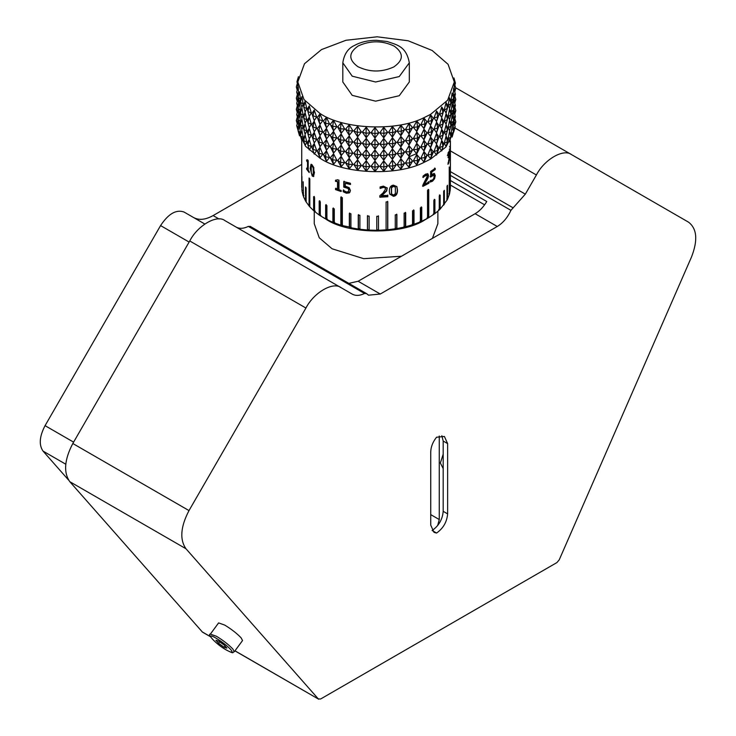 <?xml version="1.0" encoding="UTF-8"?>
<svg xmlns="http://www.w3.org/2000/svg" width="736" height="736" viewBox="0 0 736 736"><rect width="100%" height="100%" fill="white"/><g stroke="black" fill="none" stroke-linecap="round" stroke-linejoin="round"><path stroke-width="1.1" d="M424.221 184.515L423.706 184.166L427.515 177.56L427.892 178.314L424.221 184.515L428.932 181.985L428.932 183.227L428.37 181.672M342.81 62.799L342.81 81.972L352.231 95.358L375.608 101.163L399.252 95.726L409.317 81.972L409.317 62.799L399.252 76.562L375.608 82L352.231 76.185L342.81 62.799C344.154 54.078 348.054 48.291 354.504 45.457C360.704 42.035 368.018 40.314 376.446 40.296L387.062 41.501C396.796 44.841 406.235 46.101 409.317 62.799M345.285 183.273L350.373 184.488L350.373 183.227L343.758 181.608L343.758 187.119L348.091 188.462L348.781 190.164L348.156 191.765L346.417 191.995L343.27 190.265L343.27 191.783L346.389 193.218L349.361 192.878L350.446 190.541L349.186 187.68L345.285 186.125L345.285 183.273L350.64 184.064M344.098 181.203L344.098 186.714L348.386 188.048L349.066 189.741L348.45 191.342M348.156 191.765L348.57 191.231M343.62 189.86L343.62 191.378L346.702 192.804L350.106 192.004M379.804 196.77L387.743 196.282L387.743 195.049M387.743 196.282L387.872 195.491L381.423 195.472L386.547 190.55L387.173 187.827M380.07 188.011L383.254 186.944L384.836 187.275L385.471 188.572M381.478 195.923L386.667 191.001L387.246 188.048L383.456 186.144L380.116 186.935L380.116 188.462L383.336 187.395L384.928 187.726L385.572 189.023L385.462 188.379M385.572 189.023L382.996 192.998L379.84 195.702L379.84 197.22L387.872 196.733M427.515 177.56L427.57 173.65M428.067 177.882L428.545 175.472L427.892 173.788L425.712 174.082L423.163 175.978L423.237 177.468L422.74 177.118L425.095 175.03L426.411 174.938M422.455 186.006L428.37 182.905M426.797 180.412L426.264 180.081M423.237 177.468L424.221 176.41L423.706 176.07M424.221 176.41L426.88 175.214L426.337 174.883M426.264 174.846L427.276 176.263L422.952 184.846L422.952 186.355L428.932 183.227M450.322 153.631L450.211 147.108L450.322 153.631M450.211 155.876L449.273 155.802M450.386 149.077L450.211 145.921L449.806 153.907C449.825 157.67 449.963 158.718 450.211 157.062L450.386 149.077L449.604 149.068M450.331 145.167L450.211 145.921M450.027 157.826L450.211 157.062L449.429 157.026M307.381 159.786L308.255 162.021L307.538 162.196L307.538 169.363L308.255 169.188M307.602 169.354L308.209 170.218M308.752 170.945L308.209 170.255L308.209 160.623L307.666 159.905L307.427 160.696L308.154 160.522M307.538 169.363L306.654 168.093L306.654 169.188L309.194 172.564L309.194 171.479M307.666 159.905L306.654 159.942L306.654 160.926L307.381 160.761M306.654 160.926L307.538 162.196M306.654 169.188L307.381 169.022M426.981 218.022L428.186 217.332L428.186 189.373M427.892 218.141L428.748 217.654L428.748 189.695L427.524 190.385L427.524 218.344L428.748 217.654L428.186 217.332M341.2 196.806L341.2 224.765L342.709 225.225M341.2 224.765L340.832 225.17L342.35 225.621L342.35 197.662L340.832 197.211L340.832 225.17L334.3 222.879L334.3 208.895L332.893 208.334L332.893 222.309L334.3 222.879M448.739 193.881L449.512 193.954L447.506 199.226L447.506 185.251L447.01 186.199L447.01 200.174L447.506 199.226L446.752 199.106M438.592 209.732L439.466 208.895L439.466 194.92M447.01 200.174L440.137 209.125L440.137 195.15L439.254 195.997L439.254 209.972L440.137 209.125L439.466 208.895M419.916 221.472L421.259 220.874L421.259 206.899M427.524 218.344L421.746 221.232L421.746 207.248L420.376 207.846L420.376 221.83L421.746 221.232L421.259 220.874M403.825 226.697L405.389 226.32L405.389 212.336M412.537 224.765L414.018 224.278L414.018 210.294L412.537 210.79L412.537 224.765L405.702 226.734L405.702 212.75L404.119 213.136L404.119 227.12L405.702 226.734L405.389 226.32M376.768 229.834L378.46 229.816L378.46 215.841M385.995 229.448L387.789 229.752L378.488 230.267L378.488 216.292L376.777 216.31L376.777 230.294L378.46 229.816M358.432 214.627L358.432 228.602L360.079 228.822M358.432 228.602L358.239 229.043L359.904 229.264L359.904 215.289L358.239 215.059L358.239 229.043L350.925 227.764L350.925 213.78L349.324 213.44L349.324 227.415L350.925 227.764M333.353 207.966L333.353 221.941L334.742 222.502M333.353 221.941L332.893 222.309L326.913 219.567L326.913 205.592L325.643 204.93L325.643 218.905L326.913 219.567M319.783 200.735L319.783 214.719L320.887 215.455M319.783 214.719L319.185 215.004L320.298 215.758L320.298 201.774L319.185 201.029L319.185 215.004L314.576 211.49L314.576 197.506L313.628 196.687L313.628 210.662L314.576 211.49M306.296 200.808L305.55 200.956L306.112 201.885L306.112 187.91L305.55 186.972L305.55 200.956L303.508 196.705L303.158 181.755L303.508 196.705M302.698 190.357L301.916 190.385L301.916 176.41L301.732 187.376L301.732 140.797M303.922 195.647L303.158 195.739L302.054 191.369M314.29 196.438L314.29 210.422L315.22 211.232M314.29 210.422L313.628 210.662L309.819 206.844L309.819 178.885L309.065 178.002L309.065 205.96L309.819 206.844M326.168 204.599L326.168 218.574L327.428 219.236M326.168 218.574L325.643 218.905L320.298 215.758M349.609 213.017L349.609 227.001L351.192 227.341M349.609 227.001L342.35 225.621M367.531 215.574L367.531 229.549L369.214 229.66M367.531 229.549L369.141 230.101L369.141 216.126L367.439 216.025L367.439 230L359.904 229.264M395.057 228.399L396.695 228.132L396.695 214.158M386.096 229.899L386.096 201.94L387.789 201.793L387.789 229.752L396.906 228.574L396.695 228.132M404.119 227.12L396.906 228.574L396.906 214.59L395.26 214.857L395.26 228.832M412.16 224.379L413.623 223.882L413.623 209.907M420.376 221.83L414.018 224.278L413.623 223.882M433.237 214.084L434.286 213.32L434.286 199.346M428.748 217.654L434.902 213.596L434.286 213.32M439.254 209.972L434.902 213.596L434.902 199.622L433.844 200.394L433.844 214.369M443.67 205.215L443.67 191.231L444.36 190.33L444.36 204.314L443.642 204.13M450.395 140.797L450.395 187.376L450.368 174.607L450.368 188.582L449.586 188.572M309.764 178.82L309.819 205.822M309.764 205.758L309.065 205.96L306.112 201.885M387.67 229.31L387.67 201.351M450.294 189.566L449.512 193.954L449.236 166.971L449.236 194.93M312.892 174.616L313.886 174.432L313.775 167.449M313.886 174.432L312.22 174.846L311.236 172.712L311.236 166.235L312.22 166.088L313.223 168.139L313.223 174.671L312.22 174.846M313.297 166.354L311.926 166.014M311.236 166.235L312.22 166.088M311.411 164.33L311.08 171.543M312 174.607L313.794 176.364M314.456 172.5L312.22 164.901L311.024 164.312L310.169 168.36L312.22 176.033L313.49 176.576L314.456 172.5M449.558 157.072L449.337 150.742L448.049 154.284L448.049 155.802L449.107 152.444L448.592 158.038L449.135 156.878L449.273 157.982L447.957 164.312L448.776 162.96L449.558 157.072L448.785 157.007L448.647 155.544L449.42 155.618L448.344 155.839M448.739 152.407L448.748 151.901M448.344 152.361L449.107 152.444L449.227 153.217M449.135 156.878L448.362 156.796M449.116 155.82L448.344 155.738M448.068 155.738L447.313 155.627M448.38 154.413L447.617 154.312M429.668 181.755L431.94 180.9L433.955 178.434L434.654 175.334L433.835 173.356M431.747 174.901L431.747 172.049L435.234 169.602L435.234 168.342L430.615 171.516L430.615 177.026L433.716 175.205L434.176 176.41L433.762 178.452L432.547 179.943L430.238 180.541L430.238 182.059L432.529 181.194L434.571 178.71L435.27 175.61L434.452 173.641L431.158 174.607L431.158 171.755L434.608 169.326L434.608 168.066M430.036 176.723L433.191 174.956M431.747 172.049L431.158 171.755M435.234 169.602L434.608 169.326M391.561 194.221L391.57 187.735L393.475 186.355L395.342 187.192L395.352 193.715L393.475 195.123L391.359 193.697M395.195 186.889L393.291 185.923L391.405 187.294L391.396 193.78M389.675 193.881L393.291 195.868C395.986 195.528 397.32 193.458 397.284 189.676L396.778 186.429M397.514 190.109L396.888 186.65L393.475 185.168C390.715 185.454 389.353 187.478 389.372 191.24L389.749 194.102L393.475 196.31C396.207 195.96 397.55 193.89 397.514 190.109L397.284 189.676M335.938 179.998L335.938 180.982L337.925 181.7L337.925 188.867L335.506 188.526L335.506 189.612L335.938 189.235L341.375 191.093M335.938 188.149L335.938 189.235M335.506 189.612L341.007 191.498L341.007 190.403L338.974 189.75L338.974 180.118L337.907 180.127M337.806 179.713L335.506 180.375L335.506 181.36L335.938 180.982M335.506 181.36L337.925 181.7M337.52 182.086L337.52 189.253M454.876 96.204L455.418 94.272L454.719 95.652M455.17 93.408L455.418 94.272M453.118 117.889L453.689 110.391L455.17 115.764L453.164 118.238L453.689 120.906L454.719 118.008M454.876 118.57L455.418 116.628M454.876 107.382L455.418 105.45L454.719 106.83M453.118 106.711L453.689 99.213L455.17 104.586L453.118 106.711L453.689 109.728L455.17 104.586L455.418 105.45M454.876 85.026L455.418 83.094L454.719 84.465M453.928 77.915L455.418 83.094M454.756 103.077L455.796 99.434L454.167 101.678L454.268 96.517M454.627 95.303L455.796 99.434M454.627 117.668L455.796 121.79L454.167 124.034L454.268 118.882M454.756 125.433L455.796 121.79M454.756 114.255L455.796 110.612L454.167 112.856L454.268 107.704M454.627 106.481L455.796 110.612M454.756 91.899L455.796 88.246L454.167 90.5L454.296 82.984L455.796 88.246M453.118 129.067L453.689 121.569L455.17 126.942L453.118 129.067L453.689 132.094L455.17 126.942M453.164 95.873L453.689 98.55L455.17 93.398L453.164 95.873M455.17 93.398L453.689 88.035L453.118 95.524M451.196 111.992L452.097 114.715L453.551 109.655L451.196 111.992M452.944 107.244L452.097 104.199L452.944 107.244M452.097 104.199L451.094 111.642M452.842 129.251L453.551 132.02L452.842 129.251M451.094 133.998L452.097 137.071L453.551 132.02L451.094 133.998L452.097 126.555M451.196 123.17L452.097 125.893L453.551 120.842L451.196 123.17M452.944 118.432L452.097 115.377L452.944 118.432M452.097 115.377L451.094 122.82M451.196 100.814L452.097 103.537L453.551 98.477L451.196 100.814M452.944 96.066L452.097 93.012L452.944 96.066M452.097 93.012L451.094 100.455M448.279 116.766L449.549 119.563L450.956 114.595L448.279 116.766M450.818 112.166L449.549 109.048L450.956 114.595L450.818 112.166M449.549 109.048L448.132 116.408M450.68 134.164L449.549 131.404L450.956 136.96L450.68 134.164M448.132 138.764L449.549 141.919L450.956 136.96L448.132 138.764L449.549 131.404M448.279 127.944L449.549 130.741L450.956 125.782L448.279 127.944M450.818 123.344L449.549 120.226L450.956 125.782L450.818 123.344M449.549 120.226L448.132 127.586M448.279 105.588L449.549 108.385L450.956 103.417L448.279 105.588M450.818 100.988L449.549 97.86L450.956 103.417L450.818 100.988M449.549 97.86L448.132 105.23M444.452 121.33L446.08 124.209L447.424 119.342L444.452 121.33M447.755 116.914L446.08 113.694L447.424 119.342L447.755 116.914M446.08 113.694L444.268 120.952M447.571 138.902L446.08 136.059L447.424 141.698L447.571 138.902M444.268 143.318L446.08 146.574L447.424 141.698L444.268 143.318L446.08 136.059M444.452 132.508L446.08 135.396L447.424 130.52L444.452 132.508M447.755 128.092L446.08 124.872L447.424 130.52L447.755 128.092M446.08 124.872L444.268 132.14M444.452 110.152L446.08 113.031L447.424 108.164L444.452 110.152M447.755 105.736L446.08 102.516L447.424 108.164L447.755 105.736M446.08 102.516L444.268 109.774M439.76 125.608L441.729 128.616L442.989 123.823L439.76 125.608M443.79 121.431L441.729 118.091L442.989 123.823L443.79 121.431L441.729 128.616M441.729 118.091L439.539 125.221M443.569 143.41L441.729 140.456L442.989 146.188L443.569 143.41M439.539 147.586L441.729 150.972L442.989 146.188L439.539 147.586L441.729 140.456M441.729 150.972L443.79 143.796M439.76 136.786L441.729 139.794L442.989 135.001L439.76 136.786M443.79 132.618L441.729 129.278L442.989 135.001L443.79 132.618L441.729 139.794M441.729 129.278L439.539 136.408M439.76 114.43L441.729 117.429L442.989 112.645L439.76 114.43M443.79 110.253L441.729 106.913L442.989 112.645L443.79 110.253L441.729 117.429M441.729 106.913L439.539 114.043M434.277 129.564L436.558 132.701L437.718 127.99L434.01 129.159L434.277 129.564M438.978 125.672L436.558 122.185L437.718 127.99L438.978 125.672L436.558 132.701M436.558 122.185L434.01 129.159M438.711 147.632L436.558 144.541L437.718 150.356L438.711 147.632M434.01 151.524L436.558 155.066L437.718 150.356L434.01 151.524L436.558 144.541M436.558 155.066L438.978 148.028M434.277 140.742L436.558 143.879L437.718 139.178L434.01 140.346L434.277 140.742M438.978 136.85L436.558 133.363L437.718 139.178L438.978 136.85L436.558 143.879M436.558 133.363L434.01 140.346M434.277 118.386L436.558 121.523L437.718 116.812L434.01 117.981L434.277 118.386M438.978 114.494L436.558 111.007L437.718 116.812L438.978 114.494L436.558 121.523M436.558 111.007L434.01 117.981M428.058 133.133L430.615 136.436L431.664 131.799L427.763 132.719L428.058 133.133M433.366 129.564L430.615 125.92L431.664 131.799L433.366 129.564L430.615 136.436M430.615 125.92L427.763 132.719M433.072 151.506L430.615 148.276L431.664 154.155L433.072 151.506M427.763 155.075L430.615 158.792L431.664 154.155L427.763 155.075L430.615 148.276M430.615 158.792L433.366 151.929M428.058 144.32L430.615 147.614L431.664 142.977L427.763 143.897L428.058 144.32M433.366 140.751L430.615 137.098L431.664 142.977L433.366 140.751L430.615 147.614M430.615 137.098L427.763 143.897M428.058 121.955L430.615 125.258L431.664 120.612L427.763 121.541L428.058 121.955M433.366 118.386L430.615 114.733L431.664 120.612L433.366 118.386L430.615 125.258M430.615 114.733L427.763 121.541M421.185 136.289L424 139.757L424.92 135.185L420.854 135.847L421.185 136.289M427.046 133.078L424 129.242L424.92 135.185L427.046 133.078L424 139.757M424 129.242L420.854 135.847M426.714 155.002L424 151.598L424.92 157.541L427.046 155.434L426.714 155.002M420.854 158.203L424 162.113L424.92 157.541L420.854 158.203L424 151.598M424 162.113L427.046 155.434M421.185 147.467L424 150.935L424.92 146.363L420.854 147.025L421.185 147.467M427.046 144.256L424 140.42L424.92 146.363L427.046 144.256L424 150.935M424 140.42L420.854 147.025M421.185 125.102L424 128.579L424.92 124.007L420.854 124.669L421.185 125.102M427.046 121.9L424 118.064L424.92 124.007L427.046 121.9L424 128.579M424 118.064L420.854 124.669M413.742 138.966L416.769 142.628L417.551 138.11L413.393 138.506L413.742 138.966M420.072 136.16L416.769 132.112L417.551 138.11L420.072 136.16L416.769 142.628M416.769 132.112L413.393 138.506M419.722 158.056L416.769 154.477L417.551 160.476L420.072 158.516L419.722 158.056M413.393 160.871L416.769 164.993L417.551 160.476L413.393 160.871L416.769 154.477M416.769 164.993L420.072 158.516M413.742 150.153L416.769 153.815L417.551 149.288L413.393 149.684L413.742 150.153M420.072 147.338L416.769 143.29L417.551 149.288L420.072 147.338L416.769 153.815M416.769 143.29L413.393 149.684M413.742 127.788L416.769 131.45L417.551 126.932L413.393 127.328L413.742 127.788M420.072 124.982L416.769 120.934L417.551 126.932L420.072 124.982L416.769 131.45M416.769 120.934L413.393 127.328M405.83 141.156L409.032 145.02L409.667 140.548L405.453 140.668L405.83 141.156M412.546 138.773L409.032 134.504L409.667 140.548L412.546 138.773L409.032 145.02M409.032 134.504L405.453 140.668M412.178 160.641L409.032 156.86L409.667 162.904L412.546 161.129L412.178 160.641M405.453 163.033L409.032 167.376L409.667 162.904L405.453 163.033L405.83 162.343L409.032 156.86L416.622 153.612M409.032 167.376L412.546 161.129M405.83 152.334L409.032 156.198L409.667 151.726L405.453 151.855L405.83 152.334M412.546 149.951L409.032 145.682L409.667 151.726L412.546 149.951L409.032 156.198M409.032 145.682L405.453 151.855M405.83 129.978L409.032 133.842L409.667 129.37L405.453 129.49L405.83 129.978M412.546 127.586L409.032 123.326L409.667 129.37L412.546 127.586L409.032 133.842M409.032 123.326L405.453 129.49M397.541 142.821L400.881 146.896L401.359 142.453L397.146 142.306L397.541 142.821M404.57 140.88L400.881 136.381L401.359 142.453L404.57 140.88L400.881 146.896M400.881 136.381L397.146 142.306M404.174 162.73L400.881 158.737L401.359 164.818L404.57 163.236L404.174 162.73M397.146 164.671L400.881 169.252L401.359 164.818L397.146 164.671L400.881 158.737M400.881 169.252L404.57 163.236M397.541 153.999L400.881 158.074L401.359 153.64L397.146 153.493L397.541 153.999M404.57 152.058L400.881 147.559L401.359 153.64L404.57 152.058L400.881 158.074M400.881 147.559L397.146 153.493M397.541 131.643L400.881 135.709L401.359 131.275L397.146 131.128L397.541 131.643M404.57 129.692L400.881 125.194L401.359 131.275L404.57 129.692L400.881 135.709M400.881 125.194L397.146 131.128M388.985 143.934L392.417 148.23L392.73 143.814L388.58 143.4L388.985 143.934M396.226 142.453L392.417 137.715L392.73 143.814L396.226 142.453L392.417 148.23M392.417 137.715L388.58 143.4M395.821 164.275L392.417 160.071L392.73 166.18L396.226 164.809L395.821 164.275M388.58 165.756L392.417 170.586L392.73 166.18L388.58 165.756L392.417 160.071M392.417 170.586L396.226 164.809M388.985 155.112L392.417 159.408L392.73 155.002L388.58 154.578L388.985 155.112M396.226 153.631L392.417 148.893L392.73 155.002L396.226 153.631L392.417 159.408M392.417 148.893L388.58 154.578M388.985 132.756L392.417 137.052L392.73 132.636L388.58 132.222L388.985 132.756M396.226 131.275L392.417 126.528L392.73 132.636L396.226 131.275L392.417 137.052M392.417 126.528L388.58 132.222M380.264 144.486L383.75 149.012L383.898 144.615L379.85 143.925L380.264 144.486M387.633 143.483L383.75 138.488L383.898 144.615L387.633 143.483L383.75 149.012M383.75 138.488L379.85 143.925M387.219 165.278L383.75 160.853L383.898 166.971L387.633 165.839L387.219 165.278M379.85 166.29L383.75 171.368L383.898 166.971L379.85 166.29L383.75 160.853M383.75 171.368L387.633 165.839M380.264 155.664L383.75 160.19L383.898 155.793L379.85 155.103L380.264 155.664M387.633 154.661L383.75 149.675L383.898 155.793L387.633 154.661L383.75 160.19M383.75 149.675L379.85 155.103M380.264 133.308L383.75 137.825L383.898 133.437L379.85 132.747L380.264 133.308M387.633 132.305L383.75 127.31L383.898 133.437L387.633 132.305L383.75 137.825M383.75 127.31L379.85 132.747M371.487 144.477L374.983 149.224L374.964 144.826L371.073 143.888L371.487 144.477M378.893 143.952L374.983 138.708L374.964 144.826L378.893 143.952L374.983 149.224M374.983 138.708L371.073 143.888M378.479 165.72L374.983 161.064L374.964 167.192L378.893 166.308L378.479 165.72M371.073 166.244L374.983 171.58L374.964 167.192L371.073 166.244L374.983 161.064M374.983 171.58L378.893 166.308M371.487 155.655L374.983 160.402L374.964 156.014L371.073 155.066L371.487 155.655M378.893 155.13L374.983 149.886L374.964 156.014L378.893 155.13L374.983 160.402M374.983 149.886L371.073 155.066M371.487 133.299L374.983 138.046L374.964 133.648L371.073 132.71L371.487 133.299M378.893 132.774L374.983 127.521L374.964 133.648L378.893 132.774L374.983 138.046M374.983 127.521L371.073 132.71M362.774 143.897L366.234 148.865L366.04 144.468L362.36 143.281L362.774 143.897M370.125 143.851L366.234 138.35L366.04 144.468L370.125 143.851L366.234 148.865M366.234 138.35L362.36 143.281M369.711 165.591L366.234 160.715L366.04 166.833L370.125 166.207L369.711 165.591M362.36 165.637L366.234 171.23L366.04 166.833L362.36 165.637L366.234 160.715M366.234 171.23L370.125 166.207M362.774 155.075L366.234 160.052L366.04 155.646L362.36 154.459L362.774 155.075M370.125 155.029L366.234 149.528L366.04 155.646L370.125 155.029L366.234 160.052M366.234 149.528L362.36 154.459M362.774 132.719L366.234 137.687L366.04 133.29L362.36 132.103L362.774 132.719M370.125 132.673L366.234 127.172L366.04 133.29L370.125 132.673L366.234 137.687M366.234 127.172L362.36 132.103M354.218 142.756L357.604 147.954L357.245 143.538L353.823 142.112L354.218 142.756M361.422 143.18L357.604 137.43L357.245 143.538L361.422 143.18L357.604 147.954M357.604 137.43L353.823 142.112M361.017 164.901L357.604 159.795L357.245 165.894L361.422 165.545L361.017 164.901M353.823 164.478L357.604 170.31L357.245 165.894L353.823 164.478L357.604 159.795M357.604 170.31L361.422 165.545M354.218 153.934L357.604 159.132L357.245 154.716L353.823 153.3L354.218 153.934M361.422 154.358L357.604 148.617L357.245 154.716L361.422 154.358L357.604 159.132M357.604 148.617L353.823 153.3M354.218 131.578L357.604 136.767L357.245 132.351L353.823 130.934L354.218 131.578M361.422 132.002L357.604 126.252L357.245 132.351L361.422 132.002L357.604 136.767M357.604 126.252L353.823 130.934M345.948 141.073L349.204 146.482L348.689 142.039L345.561 140.401L345.948 141.073M352.903 141.956L349.204 135.967L348.689 142.039L352.903 141.956L349.204 146.482M349.204 135.967L345.561 140.401M352.516 163.65L349.204 158.323L348.689 164.395L352.903 164.312L352.516 163.65M345.561 162.766L349.204 168.838L348.689 164.395L345.561 162.766L349.204 158.323M349.204 168.838L352.903 164.312M345.948 152.251L349.204 157.66L348.689 153.217L345.561 151.588L345.948 152.251M352.903 153.134L349.204 147.145L348.689 153.217L352.903 153.134L349.204 157.66M349.204 147.145L345.561 151.588M345.948 129.895L349.204 135.304L348.689 130.861L345.561 129.223L345.948 129.895M352.903 130.778L349.204 124.789L348.689 130.861L352.903 130.778L349.204 135.304M349.204 124.789L345.561 129.223M338.054 138.865L341.145 144.477L340.474 139.996L337.677 138.175L338.054 138.865M344.678 140.19L341.145 133.961L340.474 139.996L344.678 140.19L341.145 144.477M341.145 133.961L337.677 138.175M344.31 161.856L341.145 156.317L340.474 162.352L344.678 162.546L344.31 161.856M337.677 160.531L341.145 166.842L340.474 162.352L337.677 160.531L341.145 156.317M341.145 166.842L344.678 162.546M338.054 150.043L341.145 155.655L340.474 151.174L337.677 149.353L338.054 150.043M344.678 151.368L341.145 145.139L340.474 151.174L344.678 151.368L341.145 155.655M341.145 145.139L337.677 149.353M338.054 127.687L341.145 133.299L340.474 128.818L337.677 126.988L338.054 127.687M344.678 129.012L341.145 122.783L340.474 128.818L344.678 129.012L341.145 133.299M341.145 122.783L337.677 126.988M330.63 136.16L333.528 141.965L332.709 137.439L330.63 136.16M336.849 137.899L333.528 131.45L332.709 137.439L336.849 137.899L333.528 141.965M333.528 131.45L330.28 135.442M336.508 159.546L333.528 153.806L332.709 159.795L336.849 160.255L336.508 159.546M330.28 157.798L333.528 164.33L332.709 159.795L330.28 157.798L333.528 153.806M333.528 164.33L336.849 160.255M330.63 147.338L333.528 153.143L332.709 148.617L330.63 147.338M336.849 149.077L333.528 142.628L332.709 148.617L336.849 149.077L333.528 153.143M333.528 142.628L330.28 146.62M330.63 124.982L333.528 130.787L332.709 126.261L330.63 124.982M336.849 126.721L333.528 120.272L332.709 126.261L336.849 126.721L333.528 130.787M333.528 120.272L330.28 124.264M323.785 132.986L326.444 138.975L325.487 134.394L323.785 132.986M329.516 135.12L326.444 128.46L325.487 134.394L329.516 135.12L326.444 138.975M326.444 128.46L323.463 132.25M329.194 156.74L326.444 150.825L325.487 156.75L329.516 157.476L329.194 156.74M323.463 154.615L326.444 161.34L325.487 156.75L323.463 154.615L326.444 150.825M326.444 161.34L329.516 157.476M323.785 144.173L326.444 150.162L325.487 145.572L323.785 144.173M329.516 146.298L326.444 139.638L325.487 145.572L329.516 146.298L326.444 150.162M326.444 139.638L323.463 143.437M323.785 121.808L326.444 127.797L325.487 123.216L323.785 121.808M329.516 123.942L326.444 117.282L325.487 123.216L329.516 123.942L326.444 127.797M326.444 117.282L323.463 121.072M317.593 129.398L319.976 135.553L318.9 130.898L317.593 129.398M322.764 131.882L319.976 125.037L318.9 130.898L322.764 131.882L319.976 135.553M319.976 125.037L317.308 128.644M322.478 153.484L319.976 147.393L318.9 153.254L322.764 154.238L322.478 153.484M317.308 151L319.976 157.909L318.9 153.254L317.308 151L319.976 147.393M319.976 157.909L322.764 154.238M317.593 140.576L319.976 146.731L318.9 142.076L317.593 140.576M322.764 143.06L319.976 136.215L318.9 142.076L322.764 143.06L319.976 146.731M319.976 136.215L317.308 139.822M317.593 118.22L319.976 124.375L318.9 119.72L317.593 118.22M322.764 120.704L319.976 113.859L318.9 119.72L322.764 120.704L319.976 124.375M319.976 113.859L317.308 117.466M312.138 125.433L314.226 131.726L312.138 125.433M316.682 128.23L314.226 121.21L313.039 126.997L316.682 128.23L314.226 131.726M314.226 121.21L311.889 124.66M316.425 149.813L314.226 143.575L313.039 149.362L316.682 150.586L316.425 149.813M311.889 147.016L314.226 154.091L311.889 147.016L314.226 143.575M314.226 154.091L316.682 150.586M312.138 136.611L314.226 142.913L312.138 136.611M316.682 139.408L314.226 132.388L313.039 138.184L316.682 139.408L314.226 142.913M314.226 132.388L311.889 135.838M312.138 114.255L314.226 120.548L312.138 114.255M316.682 117.052L314.226 110.032L313.039 115.819L316.682 117.052L314.226 120.548M314.226 110.032L311.889 113.482M307.492 121.136L309.249 127.558L307.492 121.136M311.346 124.2L309.249 117.042L307.961 122.746L311.346 124.2L309.249 127.558M309.249 117.042L307.28 120.345M311.135 145.774L309.249 139.398L307.961 145.112L311.346 146.565L311.135 145.774M307.28 142.71L309.249 149.914L307.28 142.71L309.249 139.398M309.249 149.914L311.346 146.565M307.492 132.314L309.249 138.736L307.492 132.314M311.346 135.387L309.249 128.22L307.961 133.934L311.346 135.387L309.249 138.736M309.249 128.22L307.28 131.523M307.492 109.958L309.249 116.38L307.492 109.958M311.346 113.022L309.249 105.864L307.961 111.568L311.346 113.022L309.249 116.38M309.249 105.864L307.28 109.167M306.829 119.858L305.109 123.087L303.747 118.192L303.526 115.764L305.109 112.571L303.747 118.192L306.829 119.858L305.109 112.571M306.654 141.422L305.109 134.936L303.747 140.558L306.829 142.223L306.654 141.422M305.109 134.936L303.526 138.12L303.747 140.558L305.109 145.452L306.829 142.223M306.829 131.045L305.109 134.274L303.747 129.38L303.526 126.942L305.109 123.749L303.747 129.38L306.829 131.045L305.109 123.749M306.829 108.68L305.109 111.909L303.747 107.014L303.526 104.586L305.109 101.393L303.747 107.014L306.829 108.68L305.109 101.393M303.177 115.248L301.861 118.386L300.435 113.399L301.861 107.87L300.435 113.399L303.177 115.248L301.861 107.87M303.048 136.804L301.861 130.226L300.435 135.764L303.177 137.614L303.048 136.804M301.861 130.226L300.435 135.764L301.861 140.742L303.177 137.614M303.177 126.436L301.861 129.564L300.435 124.577L301.861 119.048L300.435 124.577L303.177 126.436L301.861 119.048M303.177 104.07L301.861 107.208L300.435 102.221L301.861 96.683L300.435 102.221L303.177 104.07L301.861 96.683M300.444 110.437L299.552 113.5L298.08 108.422L300.444 110.437L299.552 102.976L298.08 108.422M300.362 131.974L299.552 125.341L298.08 130.778L300.444 132.802L300.362 131.974M298.08 130.778L299.552 135.856L300.444 132.802M300.444 121.615L299.552 124.678L298.08 119.6L300.444 121.615L299.552 114.163L298.08 119.6M300.444 99.259L299.552 102.313L298.08 97.244L300.444 99.259L299.552 91.798L298.08 97.244M298.2 108.496L296.709 103.316L298.66 105.478L298.2 97.971L296.709 103.316M298.328 107.502L298.66 105.478M298.623 127.015L298.2 120.336L296.709 125.681L298.66 127.834L298.623 127.015M298.328 129.867L298.66 127.834M298.2 130.852L296.709 125.681M298.2 119.674L296.709 114.494L298.66 116.656L298.2 109.158L296.709 114.494M298.328 118.689L298.66 116.656M298.2 97.308L296.709 92.138L298.66 94.3L298.2 86.793L296.709 92.138M298.328 96.324L298.66 94.3M297.243 101.384L296.323 98.164L297.85 100.427M297.85 99.213L297.822 96.011M297.381 94.475L296.323 98.164M297.85 121.578L297.822 118.367M297.381 116.84L296.323 120.52L297.85 122.792M297.243 123.749L296.323 120.52M297.243 112.562L296.323 109.342L297.85 111.614M297.85 110.4L297.822 107.189M297.381 105.662L296.323 109.342M297.243 90.206L296.323 86.977L297.85 89.249M297.85 88.035L297.822 81.972L304.483 63.728L321.503 49.588L345.984 40.268L377.145 36.8L408.13 40.765L432.142 50.471L448.086 64.326L454.305 81.972L447.644 100.206L430.615 114.347L424 117.668C397.155 131.643 343.188 129.453 319.976 113.464L304.032 99.608L297.822 81.972M297.832 81.733L296.323 86.977M297.372 94.521L296.967 93.04M297.372 116.877L296.948 115.368M297.372 105.699L296.967 104.218M297.372 83.334L296.948 81.834L297.473 82.975M298.439 76.682L296.948 81.834M376.777 230.294L369.141 230.101M326.269 219.319L322.782 217.304M428.619 217.718L425.16 219.714C402.39 235.042 347.622 234.609 325.588 218.923M434.902 212.906L433.844 213.808M298.227 131.284L305.606 146.326L319.976 158.185C343.188 174.174 397.155 176.355 424 162.389L430.615 159.068L445.952 146.988L453.864 131.459M314.254 211.214L314.254 223.707L319.249 237.774L332.083 248.786L363.704 258.676L401.46 256.248M432.418 238.372L437.874 223.716L437.874 211.214M210.358 634.11L218.61 622.914L224.701 625.066C231.408 629.151 236.872 633.402 241.086 637.808L242.54 640.559L234.287 651.756C232.061 652.032 235.143 654.525 226.798 650.256C216.228 644.58 206.678 633.659 210.358 634.11L216.439 636.263C223.155 640.348 228.62 644.598 232.834 649.005L234.287 651.756M218.721 641.139L224.213 645.058L226.89 648.094L224.084 647.22L218.592 643.301L215.915 640.265L218.721 641.139M224.084 647.22L225.004 645.96M219.678 641.82L218.592 643.301M443.192 468.602L440.367 462.999L443.192 454.167M202.464 632.114L69.773 481.666C63.37 472.402 64.382 459.687 72.809 443.514L189.75 240.966C197.671 225.418 217.037 214.24 224.958 220.634L352.204 294.106C355.644 295.992 359.757 295.78 364.541 293.48L366.62 293.646L368.534 295.191L380.273 294.032L497.269 226.486C502.982 222.999 507.536 217.617 510.922 210.34L525.329 194.148L536.397 174.984C544.318 159.445 563.684 148.267 571.605 154.652L688.546 222.171C696.974 228.62 697.986 240.166 691.582 256.818L559.222 559.838L556.922 562.571L320.611 699.007L318.32 698.924L185.96 548.743C179.556 539.479 180.568 526.764 188.996 510.591L305.928 308.044C313.858 292.505 333.215 281.318 341.145 287.712L224.958 220.634L341.145 287.712M236.026 227.028C239.458 228.914 243.57 228.703 248.354 226.403L250.433 226.568M234.94 650.863L318.66 699.2L234.986 650.808M571.605 154.652L455.639 87.704M250.12 226.311L366.62 293.646M447.626 513.884L447.626 443.606L444.378 436.448L436.558 437.221C432.851 441.885 430.91 446.761 430.744 451.821L430.744 525.154L433.982 532.321L436.558 533.048C443.228 528.384 446.918 521.99 447.626 513.884L443.192 511.327C442.492 519.441 438.803 525.826 432.133 530.49L432.087 530.49M348.91 283.342L358.147 281.253L475.134 213.707C479.633 211.039 483.506 206.963 486.763 201.508L450.395 180.513M441.848 435.721L443.192 441.057L443.192 511.327M432.133 530.49L436.558 533.048M68.531 480.019L43.038 451.094C38.769 444.921 39.44 436.439 45.062 425.656L160.577 225.584C168.397 213.753 176.217 209.236 184.046 212.032L204.792 224.011L184.046 212.032M193.55 217.516C198.996 220.469 205.519 219.816 213.109 215.574L301.732 164.413M430.689 514.593L439.263 519.542L437.644 525.605M439.263 519.542L439.263 436.043M358.331 45.89C370.456 40.388 382.435 40.48 394.294 46.175C403.825 53.176 403.659 60.094 393.797 66.939C381.671 72.441 369.684 72.349 357.834 66.654C348.303 59.653 348.468 52.734 358.331 45.89M428.545 175.472L427.993 175.15M425.62 175.37L425.095 175.03M449.273 149.316L450.055 149.362M449.227 152.84L450.009 152.886M313.886 167.9L313.223 168.139M310.169 168.36L310.868 168.148M312.22 176.033L312.892 175.803M448.031 152.922L448.794 153.014M449.107 152.444L448.334 152.361M448.748 157.614L447.985 157.522M448.776 162.96L448.012 162.868M449.383 160.144L448.61 160.071M449.521 152.048L448.748 151.984M434.654 175.334L435.27 175.61M432.336 175.656L431.747 175.361M432.529 181.194L431.94 180.9M434.571 178.71L433.955 178.434M226.66 650.146C214.82 643.466 203.725 630.881 216.145 638.213C222.152 641.866 227.038 645.665 230.81 649.612C233.376 652.86 231.996 653.044 226.66 650.146M210.321 636.566L202.142 631.847M248.354 226.403L364.541 293.48M358.147 281.253L380.273 294.032M189.75 240.966L305.928 308.044M188.996 510.591L72.809 443.514M69.773 481.666L185.96 548.743M450.395 175.389L510.922 210.34M513.001 207.764L450.395 171.617M497.269 226.486L475.134 213.707M454.894 127.926L536.397 174.984M450.395 150.889L525.329 194.148M447.626 443.606L443.192 441.057M160.577 225.584L189.115 242.061M213.109 215.574L219.024 218.997M73.6 442.134L45.062 425.656M43.038 451.094L65.725 464.195M449.503 146.676L450.285 146.703M449.337 156.253L450.119 156.29M313.545 174.901L312.883 175.14M312.257 165.554L311.576 165.775M454.305 83.002L454.305 81.972M210.376 636.686L202.474 632.123M484.601 204.82L450.395 185.067"/></g></svg>
